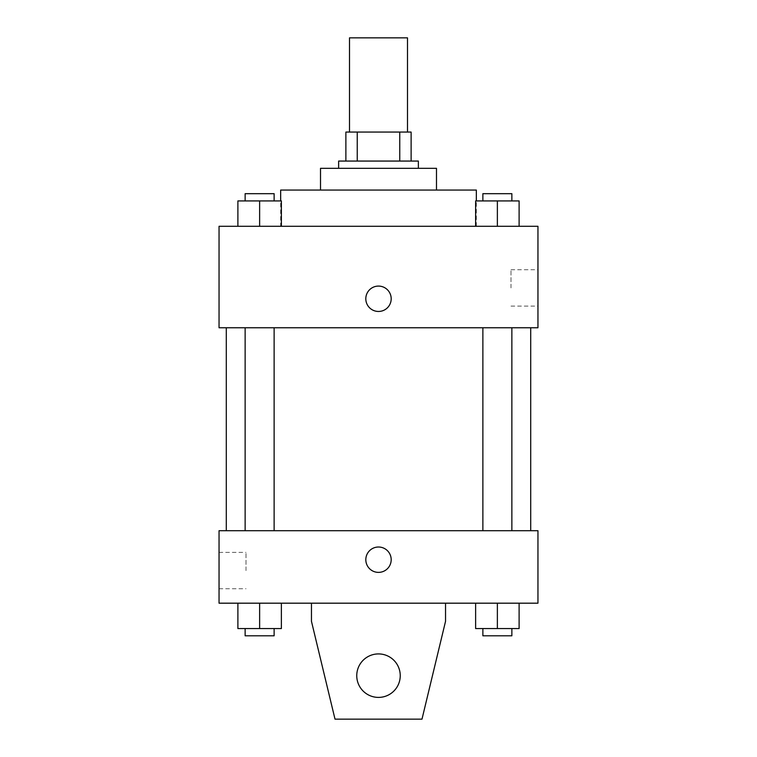 <?xml version="1.0" encoding="UTF-8"?>
<svg xmlns="http://www.w3.org/2000/svg" width="757" height="757" viewBox="0 0 757 757"><rect width="100%" height="100%" fill="white"/><g stroke="black" fill="none" stroke-linecap="round" stroke-linejoin="round"><path stroke-width="0.57" stroke-dasharray="3.79 2.84" d="M349.507 37.85L407.493 37.85M378.5 132.068L349.507 132.068L378.5 132.068M399.762 161.061L399.762 132.068L411.117 132.068L411.117 161.061L357.238 161.061L411.117 161.061M399.762 132.068L345.883 132.068M357.238 161.061L345.883 161.061L357.238 161.061L357.238 132.068M418.366 161.061L338.634 161.061M338.634 168.309L418.366 168.309L338.634 168.309M436.486 168.309L320.514 168.309M320.514 190.054L436.486 190.054L320.514 190.054M476.342 190.054L280.658 190.054M280.658 226.296L476.342 226.296L280.658 226.296L280.658 200.927M237.887 226.296L281.377 226.296L237.887 226.296L281.377 226.296L237.887 226.296L281.377 226.296L259.632 226.296L259.632 200.927L237.887 200.927L274.129 200.927L237.887 200.927L237.887 226.296L259.632 226.296L237.887 226.296L237.887 200.927L237.887 226.296L281.377 226.296L259.632 226.296L259.632 200.927L281.377 200.927L245.136 200.927L281.377 200.927L281.377 226.296L281.377 200.927M475.623 226.296L519.113 226.296L475.623 226.296L519.113 226.296L475.623 226.296L519.113 226.296L497.368 226.296L497.368 200.927L475.623 200.927L511.864 200.927L475.623 200.927L475.623 226.296L497.368 226.296L475.623 226.296L475.623 200.927L475.623 226.296L519.113 226.296L497.368 226.296L497.368 200.927L519.113 200.927L482.871 200.927L519.113 200.927L519.113 226.296L519.113 200.927M537.953 226.296L219.047 226.296L219.047 327.762L537.953 327.762L537.953 226.296M219.047 298.769L219.047 311.458L219.057 298.769M378.5 327.762L530.704 327.762L378.5 327.762M497.368 327.762L511.864 327.762L497.368 327.762M259.632 327.762L245.136 327.762L259.632 327.762M537.953 287.906L537.953 269.719L537.953 287.906M378.5 286.089A12.68 12.68 0 0 0 367.514 305.118A12.68 12.68 0 0 0 389.486 305.118A12.68 12.68 0 0 0 378.5 286.089A12.68 12.68 0 0 0 367.514 305.118A12.68 12.68 0 0 0 389.486 305.118A12.68 12.68 0 0 0 378.5 286.089M378.5 311.458A12.68 12.68 0 0 1 367.514 292.429A12.68 12.68 0 0 1 389.486 292.429A12.68 12.68 0 0 1 378.5 311.458M510.994 287.906L510.994 269.719L510.994 287.906M378.5 530.704L530.704 530.704L378.5 530.704M497.368 530.704L511.864 530.704L497.368 530.704M259.632 530.704L245.136 530.704L259.632 530.704M537.953 530.704L219.047 530.704L219.047 603.187L537.953 603.187L537.953 530.704M219.047 570.57L219.047 588.747L219.047 570.57M246.006 570.57L246.006 552.392L246.006 570.57M391.18 559.697A12.68 12.68 0 0 0 372.16 548.711A12.68 12.68 0 0 0 372.16 570.683A12.68 12.68 0 0 0 391.18 559.697A12.68 12.68 0 0 1 372.16 570.683A12.68 12.68 0 0 1 372.16 548.711A12.68 12.68 0 0 1 391.18 559.697M537.953 572.377L537.953 547.018L537.943 572.377M365.82 559.697A12.68 12.68 0 0 0 384.84 570.683A12.68 12.68 0 0 0 384.84 548.711A12.68 12.68 0 0 0 365.82 559.697M281.377 628.556L281.377 603.187L281.377 628.556L259.632 628.556L281.377 628.556L259.632 628.556L259.632 603.187L281.377 603.187L237.887 603.187L281.377 603.187L237.887 603.187L281.377 603.187L237.887 603.187L281.377 603.187L259.632 603.187L259.632 628.556L237.887 628.556L237.887 603.187L237.887 628.556L274.129 628.556L237.887 628.556L237.887 603.187M519.113 628.556L519.113 603.187L519.113 628.556L497.368 628.556L519.113 628.556L497.368 628.556L497.368 603.187L519.113 603.187L475.623 603.187L519.113 603.187L475.623 603.187L519.113 603.187L475.623 603.187L519.113 603.187L497.368 603.187L497.368 628.556L475.623 628.556L475.623 603.187L475.623 628.556L511.864 628.556L475.623 628.556L475.623 603.187M311.458 603.187L311.458 621.308L311.458 603.187L445.542 603.187L445.542 621.308L445.542 603.187L445.542 621.308L421.99 719.15L445.542 621.308L421.99 719.15L335.01 719.15L421.99 719.15L335.01 719.15L311.458 621.308L335.01 719.15L311.458 621.308L311.458 603.187L445.542 603.187M378.5 653.916A21.745 21.745 0 0 0 359.67 686.533A21.745 21.745 0 0 0 397.33 686.533A21.745 21.745 0 0 0 378.5 653.916A21.745 21.745 0 0 1 400.245 675.66A21.745 21.745 0 0 1 378.5 697.405A21.745 21.745 0 0 1 356.755 675.66A21.745 21.745 0 0 1 378.5 653.916M356.755 675.66A21.745 21.745 0 0 1 389.372 656.83A21.745 21.745 0 0 1 389.372 694.491A21.745 21.745 0 0 1 356.755 675.66A21.745 21.745 0 0 1 378.5 653.916A21.745 21.745 0 0 1 400.245 675.66A21.745 21.745 0 0 1 378.5 697.405A21.745 21.745 0 0 1 356.755 675.66A21.745 21.745 0 0 0 389.372 694.491A21.745 21.745 0 0 0 389.372 656.83A21.745 21.745 0 0 0 356.755 675.66M482.871 200.927L482.871 193.678L511.864 193.678L482.871 193.678L511.864 193.678L511.864 200.927M497.368 226.296L497.368 200.927M245.136 200.927L245.136 193.678L274.129 193.678L245.136 193.678L274.129 193.678L274.129 200.927M259.632 226.296L259.632 200.927M482.871 628.556L482.871 635.795L511.864 635.795L482.871 635.795L511.864 635.795L511.864 628.556L482.871 628.556L511.864 628.556M497.368 628.556L497.368 603.187M245.136 628.556L245.136 635.795L274.129 635.795L245.136 635.795L274.129 635.795L274.129 628.556L245.136 628.556L274.129 628.556M259.632 628.556L259.632 603.187M476.342 226.296L476.342 200.927M510.994 306.083L537.953 306.083M510.994 269.719L537.953 269.719M274.129 530.704L274.129 327.762M245.136 530.704L245.136 327.762M511.864 530.704L511.864 327.762M482.871 530.704L482.871 327.762M219.047 588.747L246.006 588.747M219.047 552.392L246.006 552.392"/><path stroke-width="1.14" d="M407.493 132.068L407.493 37.85L349.507 37.85L349.507 132.068M357.238 161.061L357.238 132.068L345.883 132.068L345.883 161.061L345.883 132.068M357.238 132.068L411.117 132.068L411.117 161.061M399.762 161.061L399.762 132.068M338.634 168.309L338.634 161.061L418.366 161.061L418.366 168.309M320.514 190.054L320.514 168.309L436.486 168.309L436.486 190.054M280.658 200.927L280.658 190.054L476.342 190.054L476.342 200.927M219.047 226.296L537.953 226.296L537.953 327.762L219.047 327.762L219.047 226.296M378.5 311.458A12.68 12.68 0 0 1 367.514 292.429A12.68 12.68 0 0 1 389.486 292.429A12.68 12.68 0 0 1 378.5 311.458M219.047 530.704L537.953 530.704L537.953 603.187L219.047 603.187L219.047 530.704M365.82 559.697A12.68 12.68 0 0 1 384.84 548.711A12.68 12.68 0 0 1 384.84 570.683A12.68 12.68 0 0 1 365.82 559.697M445.542 603.187L445.542 621.308L421.99 719.15L335.01 719.15L311.458 621.308L311.458 603.187M356.755 675.66A21.745 21.745 0 0 1 389.372 656.83A21.745 21.745 0 0 1 389.372 694.491A21.745 21.745 0 0 1 356.755 675.66M475.623 226.296L475.623 200.927L519.113 200.927L519.113 226.296L519.113 200.927M497.368 226.296L497.368 200.927M511.864 200.927L511.864 193.678L482.871 193.678L482.871 200.927M237.887 226.296L237.887 200.927L281.377 200.927L281.377 226.296L281.377 200.927M259.632 226.296L259.632 200.927M274.129 200.927L274.129 193.678L245.136 193.678L245.136 200.927M475.623 603.187L475.623 628.556L519.113 628.556L519.113 603.187L519.113 628.556M497.368 628.556L497.368 603.187M511.864 628.556L511.864 635.795L482.871 635.795L482.871 628.556M237.887 603.187L237.887 628.556L281.377 628.556L281.377 603.187L281.377 628.556M259.632 628.556L259.632 603.187M274.129 628.556L274.129 635.795L245.136 635.795L245.136 628.556M530.704 530.704L530.704 327.762M226.296 530.704L226.296 327.762M482.871 327.762L482.871 530.704M511.864 327.762L511.864 530.704M274.129 530.704L274.129 327.762M245.136 530.704L245.136 327.762"/></g></svg>
